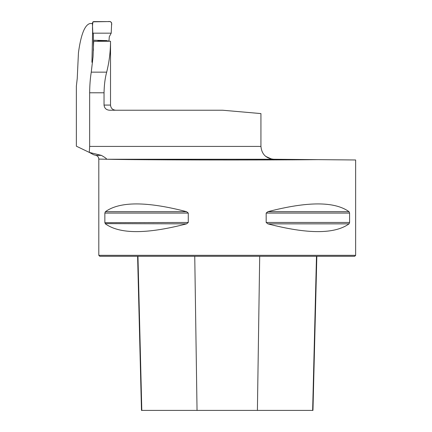 <?xml version="1.0" encoding="UTF-8"?>
<svg xmlns="http://www.w3.org/2000/svg" width="432" height="432" viewBox="0 0 432 432"><rect width="100%" height="100%" fill="white"/><g stroke="black" fill="none" stroke-linecap="round" stroke-linejoin="round"><path stroke-width="0.65" d="M265.658 156.368L271.669 159.084L273.661 159.257C265.934 158.431 261.695 154.148 260.933 146.416L260.933 113.578L222.502 110.219L109.55 110.219C106.294 109.993 104.458 108.275 104.042 105.079L104.042 92.788C104.198 84.964 105.073 78.084 106.672 72.149C109.21 62.062 110.495 51.759 110.522 41.229L93.663 41.326L93.658 42.887M92.394 23.533L90.002 23.533C84.769 24.851 80.919 34.582 78.451 52.72L77.236 78.521L76.356 86.195L76.356 146.189L89.284 152.399L89.651 146.416L89.651 92.788C89.737 84.996 90.272 78.122 91.26 72.149L93.053 56.803L93.663 41.326M318.082 159.646L355.644 159.975L355.644 255.334L98.804 255.334L98.804 159.084L107.449 159.257C136.696 159.991 257.251 160.218 318.082 159.646L273.661 159.257L107.449 159.257M104.852 213.079L105.403 211.685C119.783 201.334 146.842 201.334 186.586 211.685L188.271 213.079L188.271 222.464L186.586 223.852C146.842 234.203 119.783 234.203 105.403 223.852L104.852 222.464L104.852 213.079L188.271 213.079M188.271 222.464L104.863 222.669M105.192 223.625L186.586 223.852M349.591 222.464L349.045 223.852C334.665 234.203 307.6 234.203 267.862 223.852L266.177 222.464L266.177 213.079L267.862 211.685C307.6 201.334 334.665 201.334 349.045 211.685L349.591 213.079L349.591 222.464L266.177 222.464M106.699 159.084C105.986 158.177 104.198 156.935 101.336 155.363L95.947 155.363L101.336 155.363L89.284 152.399L93.663 154.753L95.947 155.363C97.735 155.963 98.69 157.199 98.804 159.084M90.477 153.025L92.972 154.37M92.659 29.549L91.935 62.278L92.567 62.1M355.644 255.334L354.677 256.295L99.765 256.295L98.804 255.334M137.608 256.295L141.48 410.4L312.962 410.4L316.834 256.295M93.447 50.479L93.366 34.123L92.815 33.167L92.372 22.939L93.636 21.6L110.392 21.6L111.656 22.928L111.208 33.167L109.307 36.698L108.945 41.245M111.208 33.167L111.542 25.488C112.207 22.41 110.997 21.114 107.919 21.6L92.912 21.827C92.389 25.461 92.356 29.241 92.815 33.167L111.208 33.167L92.815 33.167M104.042 92.788L89.651 92.788M260.933 146.416L89.651 146.416M104.042 105.079L110.522 105.079L110.522 41.245M91.26 72.149L106.672 72.149M197.041 410.4L194.751 256.295M141.804 410.4L137.954 256.295M312.644 410.4L316.489 256.295M257.402 410.4L259.697 256.295M105.403 211.685L186.586 211.685M267.862 211.685L349.045 211.685M266.177 213.079L349.591 213.079M267.862 223.852L349.045 223.852M110.522 105.079C110.824 108.2 112.536 109.912 115.657 110.219M97.826 40.991L108.254 40.916M93.69 40.246L106.969 40.597"/></g></svg>
